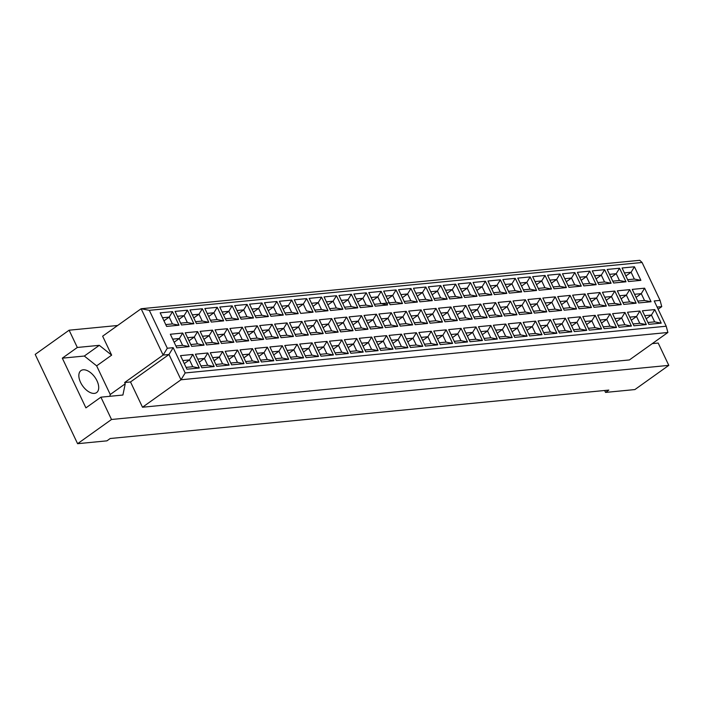 <?xml version="1.0" encoding="UTF-8"?>
<svg xmlns="http://www.w3.org/2000/svg" width="704" height="704" viewBox="0 0 704 704"><rect width="100%" height="100%" fill="white"/><g stroke="black" fill="none" stroke-linecap="round" stroke-linejoin="round"><path stroke-width="1.06" d="M94.38 393.386A13.499 7.506 54.5 0 0 96.615 392.586A13.499 7.506 54.5 0 0 96.026 378.99A13.499 7.506 54.5 0 0 83.178 369.802A13.499 7.506 54.5 0 0 80.942 370.612A13.499 7.506 54.5 0 0 81.532 384.208A13.499 7.506 54.5 0 0 94.38 393.386M117.656 325.486L69.115 330.202L35.2 354.402L77.598 443.696L106.929 440.845L110.194 438.513L608.819 390.086L605.554 392.418L634.885 389.567L668.8 365.367L658.196 343.042L652.274 343.622M109.868 396.299L110.246 394.495L96.642 365.851L84.313 356.039L62.313 358.169L77.317 347.468L69.115 330.202M77.598 443.696L111.514 419.487L668.8 365.367M62.313 358.169L85.914 407.871L100.91 397.17L111.514 419.487M100.91 397.17L122.91 395.032L125.242 383.786L124.643 382.527L163.126 355.071L141.126 308.739L102.643 336.195L111.646 355.15L99.308 345.33L77.317 347.468M604.639 390.491L605.554 392.418M124.643 382.527L130.513 381.955L142.507 407.229L629.402 359.938L667.885 332.482L180.99 379.773L168.986 354.499L163.126 355.071L167.314 348.242L173.184 347.67L185.178 372.944L666.213 326.225L654.21 300.951L660.079 300.388L642.074 262.478L149.318 310.332L167.314 348.242M142.507 407.229L180.99 379.773L185.178 372.944M96.642 365.851L111.646 355.15M110.246 394.495L125.242 383.786M149.318 310.332L141.126 308.739L639.751 260.304L642.074 262.478M658.134 309.214L661.751 306.636L657.122 307.085M130.513 381.955L168.986 354.499L173.184 347.67M84.313 356.039L99.308 345.33M647.97 322.511L654.658 321.86L651.42 315.04L644.732 315.691M646.193 318.771L651.42 315.04L654.773 309.584L661.214 323.145L648.842 324.342L642.4 310.781L654.773 309.584M160.178 312.849L172.55 311.652L178.992 325.213L166.619 326.41L160.178 312.849M170.333 334.25L182.714 333.045L189.156 346.606L176.774 347.811L170.333 334.25M180.497 355.643L192.87 354.438L199.311 368.007L186.938 369.204L180.497 355.643M175.076 311.406L187.458 310.2L193.89 323.761L181.518 324.966L175.076 311.406M185.24 332.798L197.613 331.602L204.054 345.162L191.673 346.359L185.24 332.798M195.395 354.2L207.777 352.994L214.21 366.555L201.837 367.761L195.395 354.2M189.974 309.954L202.356 308.757L208.798 322.318L196.416 323.514L189.974 309.954M200.138 331.355L212.511 330.15L218.953 343.71L206.58 344.916L200.138 331.355M210.294 352.748L222.675 351.551L229.117 365.112L216.735 366.309L210.294 352.748M204.873 308.51L217.254 307.305L223.696 320.866L211.314 322.071L204.873 308.51M215.037 329.903L227.41 328.706L233.851 342.267L221.478 343.464L215.037 329.903M225.192 351.305L237.574 350.099L244.015 363.66L231.634 364.866L225.192 351.305M219.78 307.058L232.153 305.862L238.594 319.422L226.213 320.628L219.78 307.058M229.935 328.46L242.317 327.254L248.75 340.815L236.377 342.021L229.935 328.46M240.099 349.853L252.472 348.656L258.914 362.217L246.532 363.414L240.099 349.853M234.678 305.615L247.051 304.41L253.493 317.979L241.12 319.176L234.678 305.615M244.834 327.008L257.215 325.811L263.657 339.372L251.275 340.578L244.834 327.008M254.998 348.41L267.37 347.204L273.812 360.765L261.439 361.97L254.998 348.41M249.577 304.172L261.958 302.966L268.391 316.527L256.018 317.733L249.577 304.172M259.732 325.565L272.114 324.359L278.555 337.92L266.174 339.126L259.732 325.565M269.896 346.958L282.278 345.761L288.71 359.322L276.338 360.527L269.896 346.958M264.475 302.72L276.857 301.514L283.298 315.084L270.917 316.281L264.475 302.72M274.639 324.113L287.012 322.916L293.454 336.477L281.072 337.682L274.639 324.113M284.794 345.514L297.176 344.309L303.618 357.87L291.236 359.075L284.794 345.514M279.374 301.277L291.755 300.071L298.197 313.632L285.815 314.838L279.374 301.277M289.538 322.67L301.91 321.464L308.352 335.034L295.979 336.23L289.538 322.67M299.693 344.062L312.074 342.866L318.516 356.426L306.134 357.632L299.693 344.062M294.281 299.825L306.654 298.628L313.095 312.189L300.714 313.386L294.281 299.825M304.436 321.226L316.818 320.021L323.25 333.582L310.878 334.787L304.436 321.226M314.6 342.619L326.973 341.414L333.414 354.983L321.033 356.18L314.6 342.619M309.179 298.382L321.552 297.176L327.994 310.737L315.621 311.942L309.179 298.382M319.334 319.774L331.716 318.578L338.158 332.138L325.776 333.335L319.334 319.774M329.498 341.176L341.871 339.97L348.313 353.531L335.94 354.737L329.498 341.176M324.078 296.93L336.45 295.733L342.892 309.294L330.519 310.49L324.078 296.93M334.233 318.331L346.614 317.126L353.056 330.686L340.674 331.892L334.233 318.331M344.397 339.724L356.778 338.518L363.211 352.088L350.838 353.285L344.397 339.724M338.976 295.486L351.358 294.281L357.79 307.842L345.418 309.047L338.976 295.486M349.14 316.879L361.513 315.682L367.954 329.243L355.573 330.44L349.14 316.879M359.295 338.281L371.677 337.075L378.118 350.636L365.737 351.842L359.295 338.281M353.874 294.034L366.256 292.838L372.698 306.398L360.316 307.604L353.874 294.034M364.038 315.436L376.411 314.23L382.853 327.791L370.48 328.997L364.038 315.436M374.194 336.829L386.575 335.632L393.017 349.193L380.635 350.39L374.194 336.829M368.782 292.591L381.154 291.386L387.596 304.946L375.214 306.152L368.782 292.591M378.937 313.984L391.318 312.787L397.751 326.348L385.378 327.554L378.937 313.984M389.101 335.386L401.474 334.18L407.915 347.741L395.534 348.946L389.101 335.386M383.68 291.139L396.053 289.942L402.494 303.503L390.122 304.709L383.68 291.139M393.835 312.541L406.217 311.335L412.658 324.896L400.277 326.102L393.835 312.541M403.999 333.934L416.372 332.737L422.814 346.298L410.441 347.494L403.999 333.934M398.578 289.696L410.951 288.49L417.393 302.06L405.02 303.257L398.578 289.696M408.734 311.089L421.115 309.892L427.557 323.453L415.175 324.658L408.734 311.089M418.898 332.49L431.27 331.285L437.712 344.846L425.339 346.051L418.898 332.49M413.477 288.253L425.858 287.047L432.291 300.608L419.918 301.814L413.477 288.253M423.641 309.646L436.014 308.44L442.455 322.01L430.074 323.206L423.641 309.646M433.796 331.038L446.178 329.842L452.61 343.402L440.238 344.608L433.796 331.038M428.375 286.801L440.757 285.604L447.198 299.165L434.817 300.362L428.375 286.801M438.539 308.202L450.912 306.997L457.354 320.558L444.981 321.763L438.539 308.202M448.694 329.595L461.076 328.39L467.518 341.959L455.136 343.156L448.694 329.595M443.274 285.358L455.655 284.152L462.097 297.713L449.715 298.918L443.274 285.358M453.438 306.75L465.819 305.545L472.252 319.114L459.879 320.311L453.438 306.75M463.602 328.152L475.974 326.946L482.416 340.507L470.034 341.713L463.602 328.152M458.181 283.906L470.554 282.709L476.995 296.27L464.614 297.466L458.181 283.906M468.336 305.307L480.718 304.102L487.159 317.662L474.778 318.868L468.336 305.307M478.5 326.7L490.873 325.494L497.314 339.064L484.942 340.261L478.5 326.7M473.079 282.462L485.452 281.257L491.894 294.818L479.521 296.023L473.079 282.462M483.234 303.855L495.616 302.658L502.058 316.219L489.676 317.416L483.234 303.855M493.398 325.257L505.771 324.051L512.213 337.612L499.84 338.818L493.398 325.257M487.978 281.01L500.359 279.814L506.792 293.374L494.419 294.58L487.978 281.01M498.142 302.412L510.514 301.206L516.956 314.767L504.574 315.973L498.142 302.412M508.297 323.805L520.678 322.608L527.111 336.169L514.738 337.366L508.297 323.805M502.876 279.567L515.258 278.362L521.699 291.922L509.318 293.128L502.876 279.567M513.04 300.96L525.413 299.763L531.854 313.324L519.482 314.521L513.04 300.96M523.195 322.362L535.577 321.156L542.018 334.717L529.637 335.922L523.195 322.362M517.774 278.115L530.156 276.918L536.598 290.479L524.216 291.685L517.774 278.115M527.938 299.517L540.32 298.311L546.753 311.872L534.38 313.078L527.938 299.517M538.094 320.91L550.475 319.713L556.917 333.274L544.535 334.47L538.094 320.91M532.682 276.672L545.054 275.466L551.496 289.036L539.114 290.233L532.682 276.672M542.837 298.065L555.218 296.868L561.66 310.429L549.278 311.634L542.837 298.065M553.001 319.466L565.374 318.261L571.815 331.822L559.434 333.027L553.001 319.466M547.58 275.229L559.953 274.023L566.394 287.584L554.022 288.79L547.58 275.229M557.735 296.622L570.117 295.416L576.558 308.986L564.177 310.182L557.735 296.622M567.899 318.014L580.272 316.818L586.714 330.378L574.341 331.584L567.899 318.014M562.478 273.777L574.86 272.571L581.293 286.141L568.92 287.338L562.478 273.777M572.642 295.178L585.015 293.973L591.457 307.534L579.075 308.739L572.642 295.178M582.798 316.571L595.179 315.366L601.612 328.935L589.239 330.132L582.798 316.571M577.377 272.334L589.758 271.128L596.2 284.689L583.818 285.894L577.377 272.334M587.541 293.726L599.914 292.521L606.355 306.09L593.982 307.287L587.541 293.726M597.696 315.119L610.078 313.922L616.519 327.483L604.138 328.689L597.696 315.119M592.275 270.882L604.657 269.685L611.098 283.246L598.717 284.442L592.275 270.882M602.439 292.283L614.812 291.078L621.254 304.638L608.881 305.844L602.439 292.283M612.594 313.676L624.976 312.47L631.418 326.04L619.036 327.237L612.594 313.676M607.182 269.438L619.555 268.233L625.997 281.794L613.615 282.999L607.182 269.438M617.338 290.831L629.719 289.634L636.152 303.195L623.779 304.392L617.338 290.831M627.502 312.233L639.874 311.027L646.316 324.588L633.934 325.794L627.502 312.233M622.081 267.986L634.454 266.79L640.895 280.35L628.522 281.547L622.081 267.986M632.236 289.388L644.618 288.182L651.059 301.743L638.678 302.949L632.236 289.388M654.658 321.86L661.214 323.145M637.806 301.118L644.503 300.467L641.265 293.638L634.568 294.29M636.029 297.378L641.265 293.638L644.618 288.182M627.651 279.717L634.339 279.066L631.101 272.246L624.413 272.897M625.874 275.977L631.101 272.246L634.454 266.79M633.072 323.963L639.76 323.312L636.522 316.483L629.825 317.134M631.294 320.214L636.522 316.483L639.874 311.027M622.908 302.562L629.605 301.91L626.358 295.09L619.67 295.742M621.13 298.822L626.358 295.09L629.719 289.634M612.753 281.169L619.441 280.518L616.202 273.689L609.506 274.34M610.975 277.429L616.202 273.689L619.555 268.233M618.165 325.406L624.862 324.755L621.623 317.935L614.926 318.586M616.396 321.666L621.623 317.935L624.976 312.47M608.01 304.014L614.698 303.362L611.459 296.534L604.771 297.185M606.232 300.265L611.459 296.534L614.812 291.078M597.846 282.612L604.542 281.961L601.304 275.141L594.607 275.792M596.068 278.872L601.304 275.141L604.657 269.685M603.266 326.85L609.963 326.207L606.725 319.378L600.028 320.03M601.489 323.11L606.725 319.378L610.078 313.922M593.111 305.457L599.799 304.806L596.561 297.986L589.873 298.637M591.334 301.717L596.561 297.986L599.914 292.521M582.947 284.064L589.644 283.413L586.406 276.584L579.709 277.235M581.17 280.315L586.406 276.584L589.758 271.128M588.368 328.302L595.065 327.65L591.818 320.83L585.13 321.482M586.59 324.562L591.818 320.83L595.179 315.366M578.213 306.9L584.901 306.258L581.662 299.429L574.966 300.08M576.435 303.16L581.662 299.429L585.015 293.973M568.049 285.507L574.737 284.856L571.498 278.036L564.81 278.687M566.271 281.767L571.498 278.036L574.86 272.571M573.47 329.745L580.158 329.094L576.919 322.274L570.231 322.925M571.692 326.005L576.919 322.274L580.272 316.818M563.306 308.352L570.002 307.701L566.764 300.881L560.067 301.532M561.528 304.612L566.764 300.881L570.117 295.416M553.15 286.959L559.838 286.308L556.6 279.479L549.912 280.13M551.373 283.21L556.6 279.479L559.953 274.023M558.571 331.197L565.259 330.546L562.021 323.726L555.324 324.368M556.794 327.457L562.021 323.726L565.374 318.261M548.407 309.795L555.104 309.153L551.857 302.324L545.169 302.975M546.63 306.055L551.857 302.324L555.218 296.868M538.252 288.402L544.94 287.751L541.702 280.931L535.005 281.582M536.474 284.662L541.702 280.931L545.054 275.466M543.664 332.64L550.361 331.989L547.122 325.169L540.426 325.82M541.895 328.9L547.122 325.169L550.475 319.713M533.509 311.247L540.197 310.596L536.958 303.776L530.27 304.418M531.731 307.507L536.958 303.776L540.32 298.311M523.345 289.846L530.042 289.203L526.803 282.374L520.106 283.026M521.567 286.106L526.803 282.374L530.156 276.918M528.766 334.092L535.462 333.441L532.224 326.612L525.527 327.263M526.988 330.352L532.224 326.612L535.577 321.156M518.61 312.69L525.298 312.039L522.06 305.219L515.372 305.87M516.833 308.95L522.06 305.219L525.413 299.763M508.446 291.298L515.143 290.646L511.905 283.826L505.208 284.469M506.669 287.558L511.905 283.826L515.258 278.362M513.867 335.535L520.564 334.884L517.317 328.064L510.629 328.715M512.09 331.795L517.317 328.064L520.678 322.608M503.712 314.142L510.4 313.491L507.162 306.662L500.465 307.314M501.934 310.402L507.162 306.662L510.514 301.206M493.548 292.741L500.245 292.09L496.998 285.27L490.31 285.921M491.77 289.001L496.998 285.27L500.359 279.814M498.969 336.987L505.657 336.336L502.418 329.507L495.73 330.158M497.191 333.238L502.418 329.507L505.771 324.051M488.805 315.586L495.502 314.934L492.263 308.114L485.566 308.766M487.027 311.846L492.263 308.114L495.616 302.658M478.65 294.193L485.338 293.542L482.099 286.722L475.411 287.364M476.872 290.453L482.099 286.722L485.452 281.257M484.07 338.43L490.758 337.779L487.52 330.959L480.823 331.61M482.293 334.69L487.52 330.959L490.873 325.494M473.906 317.038L480.603 316.386L477.356 309.558L470.668 310.209M472.129 313.289L477.356 309.558L480.718 304.102M463.751 295.636L470.439 294.985L467.201 288.165L460.504 288.816M461.974 291.896L467.201 288.165L470.554 282.709M469.163 339.874L475.86 339.231L472.622 332.402L465.925 333.054M467.394 336.134L472.622 332.402L475.974 326.946M459.008 318.481L465.696 317.83L462.458 311.01L455.77 311.661M457.23 314.741L462.458 311.01L465.819 305.545M448.844 297.088L455.541 296.437L452.302 289.608L445.606 290.259M447.075 293.339L452.302 289.608L455.655 284.152M454.265 341.326L460.962 340.674L457.723 333.854L451.026 334.506M452.487 337.586L457.723 333.854L461.076 328.39M444.11 319.933L450.798 319.282L447.559 312.453L440.871 313.104M442.332 316.184L447.559 312.453L450.912 306.997M433.946 298.531L440.642 297.88L437.404 291.06L430.707 291.711M432.168 294.791L437.404 291.06L440.757 285.604M439.366 342.769L446.063 342.126L442.816 335.298L436.128 335.949M437.589 339.029L442.816 335.298L446.178 329.842M429.211 321.376L435.899 320.725L432.661 313.905L425.964 314.556M427.434 317.636L432.661 313.905L436.014 308.44M419.047 299.983L425.744 299.332L422.497 292.503L415.809 293.154M417.27 296.234L422.497 292.503L425.858 287.047M424.468 344.221L431.156 343.57L427.918 336.75L421.23 337.392M422.69 340.481L427.918 336.75L431.27 331.285M414.304 322.819L421.001 322.177L417.762 315.348L411.066 315.999M412.526 319.079L417.762 315.348L421.115 309.892M404.149 301.426L410.837 300.775L407.598 293.955L400.91 294.606M402.371 297.686L407.598 293.955L410.951 288.49M409.57 345.664L416.258 345.013L413.019 338.193L406.331 338.844M407.792 341.924L413.019 338.193L416.372 332.737M399.406 324.271L406.102 323.62L402.864 316.8L396.167 317.442M397.628 320.531L402.864 316.8L406.217 311.335M402.494 303.503L395.938 302.227L389.25 302.87L395.938 302.227L392.7 295.398L386.003 296.05M387.473 299.13L392.7 295.398L396.053 289.942M394.662 347.116L401.359 346.465L398.121 339.636L391.424 340.287M392.894 343.376L398.121 339.636L401.474 334.18M384.507 325.714L391.195 325.063L387.957 318.243L381.269 318.894M382.73 321.974L387.957 318.243L391.318 312.787M388.256 302.966L374.343 304.322L381.04 303.67L377.802 296.85L371.105 297.502M372.574 300.582L377.802 296.85L381.154 291.386M379.764 348.559L386.461 347.908L383.222 341.088L376.526 341.739M377.986 344.819L383.222 341.088L386.575 335.632M369.609 327.166L376.297 326.515L373.058 319.695L366.37 320.338M367.831 323.426L373.058 319.695L376.411 314.23M372.698 306.398L366.142 305.114L359.445 305.765L366.142 305.114L362.903 298.294L356.206 298.945M357.667 302.025L362.903 298.294L366.256 292.838M364.866 350.011L371.562 349.36L368.315 342.531L361.627 343.182M363.088 346.262L368.315 342.531L371.677 337.075M354.71 328.61L361.398 327.958L358.16 321.138L351.463 321.79M352.933 324.87L358.16 321.138L361.513 315.682M357.79 307.842L351.243 306.566L344.546 307.217L351.243 306.566L347.996 299.746L341.308 300.388M342.769 303.477L347.996 299.746L351.358 294.281M349.967 351.454L356.655 350.803L353.417 343.983L346.729 344.634M348.19 347.714L353.417 343.983L356.778 338.518M339.803 330.062L346.5 329.41L343.262 322.582L336.565 323.233M338.026 326.313L343.262 322.582L346.614 317.126M342.892 309.294L336.336 308.009L329.648 308.66L336.336 308.009L333.098 301.189L326.41 301.84M327.87 304.92L333.098 301.189L336.45 295.733M335.069 352.906L341.757 352.255L338.518 345.426L331.83 346.078M333.291 349.158L338.518 345.426L341.871 339.97M324.905 331.505L331.602 330.854L328.363 324.034L321.666 324.685M323.127 327.765L328.363 324.034L331.716 318.578M327.994 310.737L321.438 309.461L314.75 310.112L321.438 309.461L318.199 302.632L311.502 303.283M312.972 306.363L318.199 302.632L321.552 297.176M320.17 354.35L326.858 353.698L323.62 346.878L316.923 347.53M318.393 350.61L323.62 346.878L326.973 341.414M310.006 332.957L316.703 332.306L313.456 325.477L306.768 326.128M308.229 329.208L313.456 325.477L316.818 320.021M313.095 312.189L306.539 310.904L303.301 304.084L296.604 304.735M298.074 307.815L303.301 304.084L306.654 298.628M305.263 355.793L311.96 355.15L308.722 348.322L302.025 348.973M303.486 352.053L308.722 348.322L312.074 342.866M295.108 334.4L301.796 333.749L298.558 326.929L291.87 327.58M293.33 330.66L298.558 326.929L301.91 321.464M284.944 313.007L291.641 312.356L288.402 305.527L281.706 306.178M283.166 309.258L288.402 305.527L291.755 300.071M290.365 357.245L297.062 356.594L293.814 349.774L287.126 350.416M288.587 353.505L293.814 349.774L297.176 344.309M280.21 335.843L286.898 335.201L283.659 328.372L276.962 329.023M278.432 332.103L283.659 328.372L287.012 322.916M270.046 314.45L276.742 313.799L273.495 306.979L266.807 307.63M268.268 310.71L273.495 306.979L276.857 301.514M275.466 358.688L282.154 358.037L278.916 351.217L272.228 351.868M273.689 354.948L278.916 351.217L282.278 345.761M265.302 337.295L271.999 336.644L268.761 329.824L262.064 330.475M263.534 333.555L268.761 329.824L272.114 324.359M255.147 315.894L261.835 315.251L258.597 308.422L251.909 309.074M253.37 312.154L258.597 308.422L261.958 302.966M260.568 360.14L267.256 359.489L264.018 352.669L257.33 353.311M258.79 356.4L264.018 352.669L267.37 347.204M250.404 338.738L257.101 338.087L253.862 331.267L247.166 331.918M248.626 334.998L253.862 331.267L257.215 325.811M240.249 317.346L246.937 316.694L243.698 309.874L237.01 310.526M238.471 313.606L243.698 309.874L247.051 304.41M245.67 361.583L252.358 360.932L249.119 354.112L242.422 354.763M243.892 357.843L249.119 354.112L252.472 348.656M235.506 340.19L242.202 339.539L238.955 332.719L232.267 333.362M233.728 336.45L238.955 332.719L242.317 327.254M225.35 318.789L232.038 318.146L228.8 311.318L222.103 311.969M223.573 315.049L228.8 311.318L232.153 305.862M230.762 363.035L237.459 362.384L234.221 355.555L227.524 356.206M228.985 359.286L234.221 355.555L237.574 350.099M220.607 341.634L227.295 340.982L224.057 334.162L217.369 334.814M218.83 337.894L224.057 334.162L227.41 328.706M210.443 320.241L217.14 319.59L213.902 312.77L207.205 313.412M208.666 316.501L213.902 312.77L217.254 307.305M215.864 364.478L222.561 363.827L219.322 357.007L212.626 357.658M214.086 360.738L219.322 357.007L222.675 351.551M205.709 343.086L212.397 342.434L209.158 335.606L202.462 336.257M203.931 339.337L209.158 335.606L212.511 330.15M195.545 321.684L202.242 321.033L198.994 314.213L192.306 314.864M193.767 317.944L198.994 314.213L202.356 308.757M200.966 365.93L207.654 365.279L204.415 358.45L197.727 359.102M199.188 362.182L204.415 358.45L207.777 352.994M190.802 344.529L197.498 343.878L194.26 337.058L187.563 337.709M189.033 340.789L194.26 337.058L197.613 331.602M180.646 323.136L187.334 322.485L184.096 315.656L177.408 316.307M178.869 319.396L184.096 315.656L187.458 310.2M186.067 367.374L192.755 366.722L189.517 359.902L182.829 360.554M184.29 363.634L189.517 359.902L192.87 354.438M175.903 345.981L182.6 345.33L179.362 338.501L172.665 339.152M174.126 342.232L179.362 338.501L182.714 333.045M165.748 324.579L172.436 323.928L169.198 317.108L162.51 317.759M163.97 320.839L169.198 317.108L172.55 311.652M644.503 300.467L651.059 301.743M634.339 279.066L640.895 280.35M639.76 323.312L646.316 324.588M629.605 301.91L636.152 303.195M619.441 280.518L625.997 281.794M624.862 324.755L631.418 326.04M614.698 303.362L621.254 304.638M604.542 281.961L611.098 283.246M609.963 326.207L616.519 327.483M599.799 304.806L606.355 306.09M589.644 283.413L596.2 284.689M595.065 327.65L601.612 328.935M584.901 306.258L591.457 307.534M574.737 284.856L581.293 286.141M580.158 329.094L586.714 330.378M570.002 307.701L576.558 308.986M559.838 286.308L566.394 287.584M565.259 330.546L571.815 331.822M555.104 309.153L561.66 310.429M544.94 287.751L551.496 289.036M550.361 331.989L556.917 333.274M540.197 310.596L546.753 311.872M530.042 289.203L536.598 290.479M535.462 333.441L542.018 334.717M525.298 312.039L531.854 313.324M515.143 290.646L521.699 291.922M520.564 334.884L527.111 336.169M510.4 313.491L516.956 314.767M500.245 292.09L506.792 293.374M505.657 336.336L512.213 337.612M495.502 314.934L502.058 316.219M485.338 293.542L491.894 294.818M490.758 337.779L497.314 339.064M480.603 316.386L487.159 317.662M470.439 294.985L476.995 296.27M475.86 339.231L482.416 340.507M465.696 317.83L472.252 319.114M455.541 296.437L462.097 297.713M460.962 340.674L467.518 341.959M450.798 319.282L457.354 320.558M440.642 297.88L447.198 299.165M446.063 342.126L452.61 343.402M435.899 320.725L442.455 322.01M425.744 299.332L432.291 300.608M431.156 343.57L437.712 344.846M421.001 322.177L427.557 323.453M410.837 300.775L417.393 302.06M416.258 345.013L422.814 346.298M406.102 323.62L412.658 324.896M401.359 346.465L407.915 347.741M391.195 325.063L397.751 326.348M381.04 303.67L387.596 304.946M386.461 347.908L393.017 349.193M376.297 326.515L382.853 327.791M371.562 349.36L378.118 350.636M361.398 327.958L367.954 329.243M356.655 350.803L363.211 352.088M346.5 329.41L353.056 330.686M341.757 352.255L348.313 353.531M331.602 330.854L338.158 332.138M326.858 353.698L333.414 354.983M316.703 332.306L323.25 333.582M311.96 355.15L318.516 356.426M301.796 333.749L308.352 335.034M291.641 312.356L298.197 313.632M297.062 356.594L303.618 357.87M286.898 335.201L293.454 336.477M276.742 313.799L283.298 315.084M282.154 358.037L288.71 359.322M271.999 336.644L278.555 337.92M261.835 315.251L268.391 316.527M267.256 359.489L273.812 360.765M257.101 338.087L263.657 339.372M246.937 316.694L253.493 317.979M252.358 360.932L258.914 362.217M242.202 339.539L248.75 340.815M232.038 318.146L238.594 319.422M237.459 362.384L244.015 363.66M227.295 340.982L233.851 342.267M217.14 319.59L223.696 320.866M222.561 363.827L229.117 365.112M212.397 342.434L218.953 343.71M202.242 321.033L208.798 322.318M207.654 365.279L214.21 366.555M197.498 343.878L204.054 345.162M187.334 322.485L193.89 323.761M192.755 366.722L199.311 368.007M182.6 345.33L189.156 346.606M172.436 323.928L178.992 325.213M667.885 332.482L666.213 326.225M660.079 300.388L661.751 306.636"/></g></svg>
